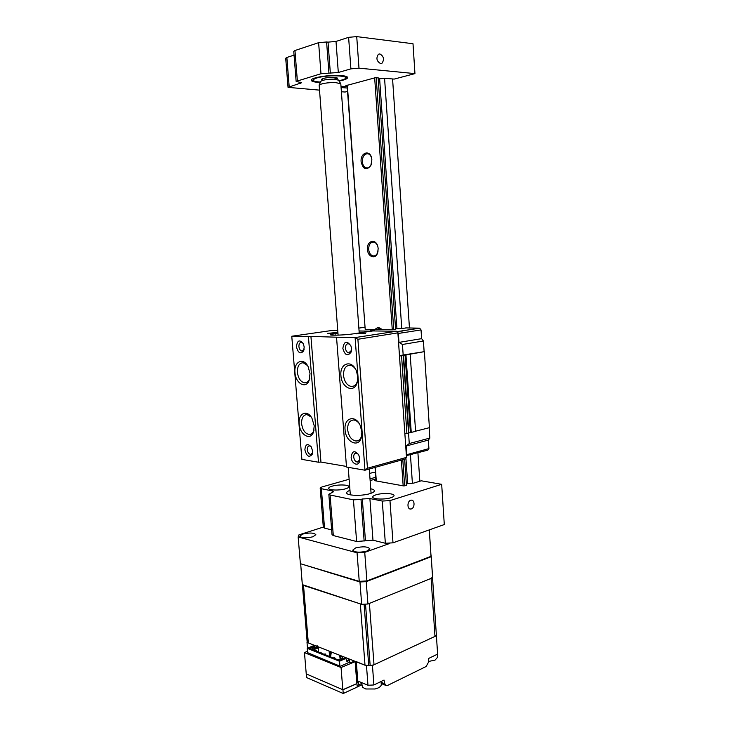 <?xml version="1.0" encoding="UTF-8"?>
<svg xmlns="http://www.w3.org/2000/svg" width="730" height="730" viewBox="0 0 730 730"><rect width="100%" height="100%" fill="white"/><g stroke="black" fill="none" stroke-linecap="round" stroke-linejoin="round"><path stroke-width="1.09" d="M355.519 547.956L352.718 550.174C354.972 552.5 359.79 552.783 367.163 551.022L369.891 548.832C367.637 546.514 362.846 546.222 355.519 547.956M302.676 534.068L299.711 536.185C301.673 538.138 306.08 538.339 312.951 536.769L315.844 534.67C313.891 532.717 309.502 532.517 302.676 534.068M429.258 529.907L431.029 556.333L366.889 580.925L359.242 581.354L300.386 563.697L298.15 536.997L298.908 534.898L323.308 527.087M429.322 529.88L431.029 556.333M366.889 580.925L364.735 552.355L357.061 552.783L359.242 581.354M364.735 552.355L389.628 543.494M298.15 536.997L357.061 552.783M390.842 497.741C392.995 497.048 394.063 496.318 394.045 495.542C394.2 493.27 382.173 492.805 376.032 494.812C373.815 495.515 372.711 496.254 372.72 497.048C372.492 499.311 384.71 499.804 390.842 497.741M345.546 488.799C347.809 488.124 348.931 487.412 348.922 486.673C349.059 484.665 338.127 484.355 332.159 486.162C329.841 486.846 328.673 487.567 328.673 488.324C328.473 490.323 339.587 490.66 345.546 488.799M411.309 508.929C414.969 507.943 414.923 499.667 411.255 500.159L410.707 500.269C407.048 501.209 407.066 509.513 410.725 509.038L411.309 508.929M370.74 488.781C373.03 489.246 374.244 489.903 374.371 490.752C374.39 491.755 372.939 492.714 370 493.626C361.943 496.245 346.376 495.697 346.686 492.869C346.65 492.002 347.745 491.162 349.971 490.341M375.886 478.898L370.137 480.568M406.409 484.957L403.681 485.934L374.8 480.687L375.977 480.13M441.677 484.318L389.966 500.598L392.995 542.828L444.296 524.542L441.677 484.318L421.292 480.796L413.691 483.114L406.327 483.78M392.995 542.828L385.349 543.266L372.975 540.182L356.614 541.505L333.3 535.555L332.031 534.707L328.829 494.283L330.088 494.995L333.3 535.555M385.349 543.266L382.283 501.063L389.966 500.598M382.283 501.063L369.891 498.544L372.975 540.182M365.447 540.62L362.326 499.001L369.891 498.544M362.326 499.001L361.012 499.402L364.142 541.067M356.614 541.505L353.439 499.858L361.012 499.402M353.439 499.858L330.088 494.995M332.561 492.558L332.442 490.952L333.701 491.646L328.829 494.283M324.531 528.128L323.326 527.343L320.178 488.051L321.373 488.708L324.531 528.128L331.648 529.898M349.123 479.263L321.957 486.956L320.178 488.051M369.608 473.46L373.094 472.474L375.439 472.876M370.01 478.907L375.758 477.247M332.442 490.952L321.373 488.708M359.233 423.619C357.572 421.374 355.72 420.17 353.685 419.996C349.57 420.334 347.553 423.537 347.644 429.614C348.639 436.312 351.431 440.126 356.03 441.048C358.795 441.011 360.675 439.223 361.669 435.682L361.87 434.66M345.071 429.778C343.721 417.788 355.519 414.22 360.246 425.544L361.87 431.941L361.505 436.914C359.114 448.457 345.573 442.325 345.071 429.778M342.854 348.365C344.095 341.083 346.786 340.271 350.929 345.929L351.531 348.657L351.13 352.061C347.672 356.632 344.916 355.401 342.854 348.365M350.674 345.336L348.42 343.684C346.44 343.757 345.463 345.254 345.463 348.183C345.828 350.856 346.914 352.426 348.73 352.882L351.495 350.409M340.928 375.594C339.496 362.956 352.143 359.087 356.505 371.196L357.755 376.707L357.18 382.611C354.269 393.643 341.421 387.84 340.928 375.594M355.702 369.435C354.114 366.944 352.252 365.557 350.108 365.255C345.664 365.474 343.465 368.86 343.511 375.412C344.405 381.79 347.024 385.476 351.367 386.498C354.187 386.599 356.185 384.902 357.381 381.388L357.7 380.056M351.139 457.245C352.088 450.757 354.634 450.009 358.777 455L359.78 458.623L359.616 461.059C358.466 466.999 351.404 463.751 351.139 457.245M358.366 454.261L356.185 453.056C354.497 453.23 353.667 454.571 353.712 457.089C354.169 460.037 355.401 461.707 357.426 462.09L359.799 459.681M337.88 332.351L327.797 333.382L337.917 332.871M365.575 333.482L355.911 333.847L365.575 333.482M304.875 449.863C305.459 444.059 307.604 443.083 311.29 446.942L312.613 451.103L312.267 454.206C309.21 457.947 306.746 456.505 304.875 449.863M311.08 446.614L309.502 445.875C307.978 446.03 307.248 447.317 307.303 449.716C307.731 452.49 308.845 454.06 310.651 454.425L312.586 452.819L312.267 454.206M299.19 423.874C297.986 413.408 307.111 409.119 311.938 418.199L314.228 425.809L313.489 432.114C310.505 441.203 299.72 434.788 299.19 423.874M311.172 416.985L306.956 414.567C303.26 414.886 301.481 417.943 301.618 423.719C302.558 430.025 305.076 433.62 309.182 434.496C311.263 434.505 312.814 433.255 313.818 430.727L314.055 430.007M294.975 372.555C293.697 361.569 303.47 356.934 308.106 366.652L310.031 373.55L309.046 380.659C305.733 389.318 295.504 383.241 294.975 372.555M307.458 365.502L303.196 362.746C299.236 362.983 297.311 366.195 297.411 372.391C298.269 378.423 300.651 381.909 304.556 382.858C306.664 382.967 308.288 381.781 309.42 379.281L309.748 378.405M296.453 346.777C297.229 340.29 299.501 339.231 303.269 343.611L304.209 347.042L303.598 350.975C300.459 354.424 298.077 353.028 296.453 346.777M303.132 343.346L301.49 342.343C299.738 342.425 298.871 343.848 298.908 346.604C299.263 349.141 300.258 350.628 301.882 351.048L304.082 349.46M367.455 468.24L357.892 339.277L397.905 332.853L406.5 457.391L405.36 458.951L364.973 470.211L367.455 468.24L406.5 457.391L397.896 333.072L396.499 331.247L372.921 330.936L353.904 333.774C345.527 335.088 329.75 335.69 330.206 334.705L337.935 333.035M357.892 339.277L355.099 337.588L396.499 331.247L397.905 332.853M364.973 470.211L355.099 337.588L336.53 337.196L346.495 467.036L364.973 470.211M337.734 330.462L332.533 330.389L291.772 336.238L301.891 459.38L318.49 462.227L308.416 336.594L291.772 336.238M308.416 336.594L310.925 336.421L320.954 462.072L318.49 462.227M310.925 336.421L336.53 337.196M320.954 462.072L346.449 466.434M359.224 332.98L340.8 83.767L335.252 82.508C327.25 82.581 321.884 83.421 319.138 85.036L338.099 335.143M320.798 81.486L320.926 81.212C323.153 79.88 327.487 79.196 333.929 79.15L338.419 80.154M380.549 63.565L381.954 63.254C384.527 59.449 383.834 56.338 379.883 53.92L378.441 54.239C375.895 58.081 376.598 61.192 380.549 63.565M339.03 81.067C344.596 79.99 347.471 78.831 347.662 77.581C347.526 76.623 345.482 75.947 341.53 75.573C330.59 74.424 310.35 77.626 311.272 80.291C311.454 81.285 313.617 81.97 317.751 82.326L320.342 82.472M341.394 91.752L345.135 92.035L347.516 91.405M347.179 86.742L340.983 86.259M345.865 85.51L347.106 85.793M345.874 85.693L376.187 77.48L393.744 329.65L395.605 329.367L378.122 77.654M378.14 77.946L376.187 77.48M414.95 73.611L358.987 68.155L350.902 68.857L348.612 37.33L356.724 36.609L413.007 43.736L414.95 73.611L394.145 79.096L385.942 78.356L378.204 78.858M350.902 68.857L338.309 72.489L320.981 73.739L296.134 81.386L301.572 82.746L288.04 87.354L319.348 90.118M288.04 87.354L285.704 58.236L286.853 57.469L289.19 86.678M294.053 55.124L286.853 57.469M296.134 81.386L293.752 51.346L294.966 50.516L297.347 80.674M320.981 73.739L318.618 42.678L294.966 50.516M318.618 42.678L326.593 41.975L328.938 73.055M330.352 73.183L328.026 42.139L326.593 41.975M328.026 42.139L336.01 41.437L338.309 72.489M348.612 37.33L336.01 41.437M341.083 87.545L347.27 88.029M334.897 78.721L336.667 77.836C339.012 77.836 328.847 76.741 323.618 78.42M381.781 329.632L379.436 328.5L376.561 329.568M382.046 329.632C379.518 327.122 377.182 327.095 375.047 329.549M377.802 246.494C376.99 244.002 375.667 242.533 373.833 242.068C370.466 242.059 368.75 244.495 368.668 249.377C369.106 253.009 370.575 255.19 373.066 255.929C375.147 256.166 376.707 254.989 377.72 252.388L378.094 250.855M378.158 248.62L377.957 247.151C376.37 238.062 366.478 240.38 367.445 249.468C367.728 257.006 375.539 259.697 377.638 252.863L378.158 248.62M371.679 158.474C371.041 155.937 369.845 154.377 368.075 153.784C364.416 153.629 362.509 156.266 362.345 161.704C362.719 165.044 364.014 167.115 366.223 167.909C368.157 168.302 369.745 167.343 370.986 165.035L371.606 163.328M371.871 159.87L371.734 158.766C370.393 149.23 360.118 152.324 361.122 161.804C363.166 169.533 366.405 170.784 370.831 165.555L371.871 159.87M392.576 78.959L409.457 328.062M417.916 452.892L419.832 481.243M379.637 78.977L396.938 328.71L401.755 328.445L384.582 78.521M397.129 331.502L397.166 332.013M405.916 458.194L407.659 483.388M404.621 459.152L406.437 485.331M412.386 483.132L410.452 454.954M402.057 332.88L401.92 330.891M374.335 330.471L370.548 330.617L374.335 330.471M429.842 438.082L428.346 440.09L406.154 446.003L409.265 443.539L429.842 438.082L429.158 427.743M399.483 355.601L424.376 351.641L429.404 427.68L415.589 431.202M424.376 351.641L410.141 354.169L415.607 431.384L408.882 432.945M410.37 354.242L401.555 355.802L406.92 433.602L404.885 433.729M408.882 433.009L403.553 355.401L408.882 432.999L406.92 433.602M401.555 355.802L399.502 355.948M403.197 355.346L402.449 344.478L398.991 342.388L398.37 333.455L397.795 332.734M398.991 342.388L421.612 338.665L421.037 329.923L398.37 333.455M421.612 338.665L423.418 340.974L424.121 351.632M402.449 344.478L423.418 340.974M362.08 327.633L358.868 328.108M397.923 332.533L397.877 331.511L419.65 328.162L421.037 329.923M405.697 328.026L401.755 328.445M419.65 328.162L405.688 327.907M428.346 440.09L428.911 448.603L427.889 450.136L406.446 455.63L406.756 454.699L428.911 448.603M406.154 446.003L406.756 454.699M409.265 443.539L403.234 355.501M364.808 327.633L362.308 327.606M395.56 328.765L396.938 328.71M393.744 329.65L392.265 329.759L374.654 77.709M347.334 85.118L365.21 329.44L392.265 329.759M365.21 329.44L347.069 85.191M356.806 683.243L357.864 681.729L356.733 682.349M306.235 673.817L306.865 677.695L343.237 693.5L357.216 687.058L358.32 685.087L358.457 681.309L367.975 685.251L366.487 665.796L356.039 661.526M317.513 645.895L316.063 645.968L307.011 642.409L307.129 641.679M307.494 648.213L307.011 642.409M367.975 685.251L373.906 684.968L384.035 680.059L384.801 683.8L386.425 685.652L387.566 685.443L426.156 666.49L428.309 662.548L428.492 658.524L437.608 654.107L436.367 635.027M437.608 654.107L436.348 634.781M373.906 684.968L372.437 665.505L436.376 635.748M343.237 693.5L342.936 689.759L356.952 683.672L356.705 681.911L357.581 681.491M357.216 687.058L356.952 683.672M306.135 673.863L342.936 689.759M366.487 665.796L372.437 665.505M339.724 655.275L341.494 659.445M339.751 655.659L340.235 660.312L339.286 660.367L309.246 648.368L311.965 647.665L312.121 649.517M329.139 651.105L329.504 655.704M316.081 648.021L318.472 646.908M341.512 655.978L342.607 658.451M330.562 656.754L331.384 651.99M354.561 661.106L350.728 662.639L349.524 662.165L340.372 666.308L307.585 652.656M331.046 651.863L330.362 652.164L329.686 656.014M342.826 656.489L342.188 657.803M317.577 646.561L315.104 647.692M356.833 683.618L342.817 689.713L341.056 667.521L355.136 661.663L356.705 681.911M342.817 689.713L306.244 673.909L304.465 652.629L341.056 667.521M307.467 651.233L304.465 652.629M431.211 556.132L432.625 577.768L367.947 604.002L361.669 604.33L302.348 585.031L300.678 563.779M361.669 604.33L359.972 581.983L300.614 563.761M367.947 604.002L366.168 580.98M359.981 581.317L359.972 581.983L366.259 581.646L431.211 556.707L431.047 556.077M432.625 577.768L431.056 555.019M330.288 573.068L330.9 572.849L330.288 573.068M332.524 573.333L331.913 573.561M431.038 554.873L431.193 555.941M381.051 681.501L381.27 684.393C381.315 685.735 380.239 686.939 378.021 687.998L375.056 688.992L365.703 688.974L362.463 687.222L361.615 682.623M380.102 681.966L374.764 684.548M367.163 684.923L362.144 682.842M437.516 654.153L437.717 657.146L435.053 660.102L428.355 661.508M436.85 654.472L432.069 656.79M315.333 648.34L317.24 647.519L318.243 647.921L315.588 649.052L314.676 646.515L313.517 645.667L307.221 648.331L339.505 661.252L339.888 666.107M307.613 653.012L307.221 648.331M313.955 647.556L313.891 646.844L314.676 646.515M318.243 647.921L318.581 652.091M309.337 647.985L313.973 646.753L313.115 646.388L314.183 645.931M311.993 646.862L312.641 647.93L312.86 647.2M312.915 647.2L312.796 649.782M313.298 649.983L313.124 647.902L314.521 647.309L314.785 650.576M346.659 660.714L348.529 659.865L349.606 660.294L346.933 661.499L345.856 658.414L345.135 658.131L342.005 658.725L341.512 659.747M340.244 660.312L342.927 659.117L341.996 658.752L341.485 659.391L341.932 659.564M345.856 658.414L339.505 661.252M349.761 662.256L349.606 660.294M334.221 658.341L334.741 657.703L335.316 658.779M334.203 657.94L333.619 658.095M333.738 657.757L334.331 657.885M338.948 660.23L339.468 659.582L339.87 660.34M338.93 659.829L338.328 659.984M338.455 659.637L339.039 659.774M315.853 651.005L316.373 650.384L316.939 651.434M315.834 650.612L315.269 650.768M315.387 650.43L315.971 650.558M320.37 652.812L320.89 652.182L321.455 653.24M320.351 652.419L319.786 652.574M319.904 652.237L320.488 652.355M324.941 654.637L325.461 654.007L326.027 655.065M324.923 654.235L324.339 654.399M324.467 654.053L325.051 654.18M329.559 656.48L330.079 655.841L330.644 656.918M329.54 656.078L328.956 656.233M329.075 655.896L329.659 656.024M432.534 577.804L436.357 634.899L434.98 636.405L374.015 664.765L370.165 665.641L365.009 665.222L308.306 642.911L307.148 641.807L302.412 585.049M365.009 665.222L360.328 603.892L302.412 584.657M366.77 604.075L362.819 604.285M432.479 577.092L431.083 578.397L369.407 603.409L374.015 664.765M335.052 333.455L335.189 335.207M300.368 83.457L300.267 82.207M356.724 36.609L358.987 68.155M338.802 80.729L341.731 80.035C356.432 76.23 330.325 73.867 316.939 77.928C310.962 80.054 312.157 81.45 320.516 82.098M322.24 80.136C320.935 79.67 321.31 79.114 323.381 78.475C328.865 76.787 340.791 77.316 336.795 79.041M365.329 331.064L365.401 332.059M375.302 467.328L376.297 480.961M403.17 485.842L401.372 460.055M402.805 459.663L404.63 485.879M405.944 355.026L411.245 432.498M405.095 355.118L410.406 432.607M359.717 332.907L359.215 332.898M359.078 330.982L371.47 331.146M396.709 331.493L397.877 331.511L396.737 331.52M356.322 661.8L357.864 681.729M316.163 647.209L316.063 645.968M381.115 682.304L384.801 683.8M358.32 685.087L361.678 683.481M308.306 642.911L303.516 585.405M368.75 665.714L364.097 604.276M370.165 665.641L365.52 604.203M434.98 636.405L431.083 578.397M409.621 508.819L410.725 509.038M302.822 350.902L301.882 351.048M304.027 349.597L303.598 350.975M306.691 382.456L304.556 382.858M309.42 379.281L309.046 380.659M311.254 434.012L309.182 434.496M313.818 430.727L313.489 432.114M311.527 454.206L310.651 454.425M358.494 461.807L357.426 462.09M359.771 459.8L359.616 461.059M353.995 385.978L351.367 386.498M357.381 381.388L357.18 382.611M349.88 352.69L348.73 352.882M351.376 350.811L351.13 352.061M361.669 435.682L361.505 436.914M358.549 440.418L356.03 441.048M322.149 78.922L322.268 80.501M336.703 77.827L336.822 79.415M348.21 467.337L350.318 494.84M320.926 81.212L319.138 85.036M338.264 79.926L340.609 83.439M369.28 469.007L371.077 493.27M380.832 63.574L381.954 63.254M347.27 76.951C347.389 77.709 345.728 78.694 342.279 79.917M323.417 78.475L322.185 78.904M311.564 79.643C312.312 81.003 315.296 81.824 320.507 82.116M338.811 80.747L341.832 80.044M370.986 165.035L370.831 165.555M367.874 167.918L366.223 167.909M377.72 252.388L377.638 252.863M374.773 255.792L373.066 255.929M365.064 331.064L365.137 332.095M375.047 467.401L376.032 480.915M359.078 331L371.333 331.165M419.741 328.171L397.877 331.529M356.048 661.69L357.581 681.446M385.705 685.361L381.206 683.526M361.788 684.831L357.654 686.811"/></g></svg>
